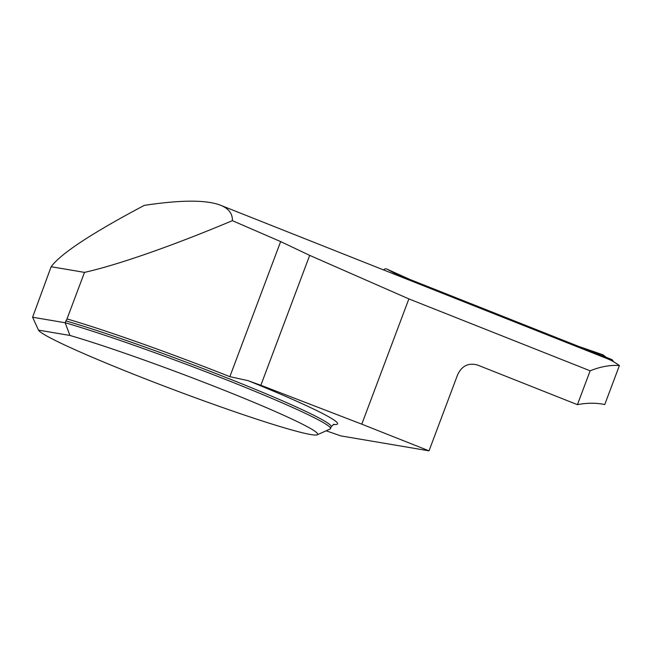 <?xml version="1.0" encoding="UTF-8"?>
<svg xmlns="http://www.w3.org/2000/svg" width="652" height="652" viewBox="0 0 652 652"><rect width="100%" height="100%" fill="white"/><g stroke="black" fill="none" stroke-linecap="round" stroke-linejoin="round"><path stroke-width="0.98" d="M38.484 330.116A149.218 8.851 -159.4 0 0 175.69 390.475A149.218 8.851 -159.4 0 0 317.271 434.802A149.218 8.851 -159.4 0 0 230.368 392.732A149.218 8.851 -159.4 0 0 69.943 335.454L38.484 330.116L32.6 317.222A159.161 9.438 20.6 0 1 32.6 317.222L51.141 266.725C60.734 253.644 91.785 233.196 144.288 205.372C181.101 199.822 206.505 199.773 220.515 205.233C228.681 208.493 232.634 213.636 232.381 220.661C173.253 245.551 117.686 264.989 84.499 272.381L67.001 318.926A159.659 9.47 -159.4 0 1 229.863 376.669L248.07 380.654A164.133 9.731 20.6 0 1 333.237 424.452M220.515 205.233L608.088 359.016A643.361 187.768 -68.4 0 1 619.4 365.568C610.419 364.835 600.671 366.587 590.141 370.809L408.869 298.901L309.684 255.372L280.645 241.582L232.381 220.661M333.897 424.224L331.208 426.75L330.507 428.608A159.161 9.438 20.6 0 0 232.389 382.178A159.161 9.438 20.6 0 0 65.127 322.74L67.001 318.926M330.507 428.608A159.161 9.438 20.6 0 1 330.051 429.032L317.271 434.802M32.967 318.021L32.6 317.231L65.127 322.74L69.943 335.454M51.141 266.725L84.499 272.381M619.4 365.568L604.746 404.558C596.238 402.757 587.134 402.789 577.419 404.656L477.541 365.038C468.511 362.577 461.885 365.788 457.655 374.68L429.032 450.842L340.825 435.895L326.155 430.793M429.032 450.842L361.787 424.167L260.857 385.267A49.739 2.95 20.6 0 1 248.07 380.654M577.419 404.656L590.141 370.809M260.857 385.267L309.684 255.372M408.869 298.901L361.787 424.167M399.709 276.342A2.983 2.853 -80.4 0 1 401.893 276.277L611.494 359.423A2.983 2.853 -80.4 0 1 613.239 361.567M606.393 357.402L603.239 355.03A2.983 2.853 99.6 0 0 602.481 354.623L605.92 357.214M602.481 354.623L578.797 346.457L602.481 354.623L603.85 355.658M383.604 269.928A2.983 2.853 -80.4 0 1 386.921 269.105L399.26 275.772M386.921 269.105L409.798 279.415M280.645 241.582L229.863 376.669M331.208 426.75A159.161 9.438 -159.4 0 0 233.09 380.32A159.161 9.438 -159.4 0 0 65.828 320.882M401.339 276.122L397.956 275.551"/></g></svg>
